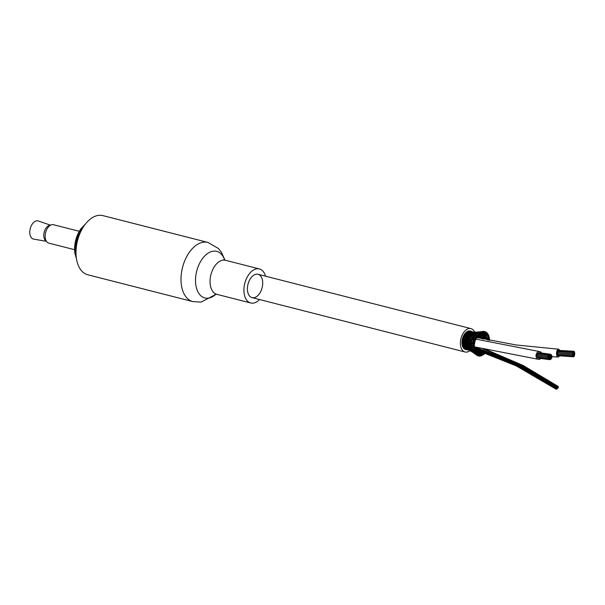 <?xml version="1.0" encoding="UTF-8"?>
<svg xmlns="http://www.w3.org/2000/svg" width="605" height="605" viewBox="0 0 605 605"><rect width="100%" height="100%" fill="white"/><g stroke="black" fill="none" stroke-linecap="round" stroke-linejoin="round"><path stroke-width="0.91" d="M84.148 225.31L85.071 224.5M83.293 226.172L84.76 224.909M82.469 227.094L84.337 225.499M81.675 228.077L83.815 226.255M80.911 229.121L81.078 228.433L83.225 227.155M80.193 230.218L80.344 229.431L82.598 228.191M81.312 230.52L79.512 231.329L79.641 230.497L81.94 229.333M80.715 231.723L78.884 232.433L79.512 231.329M78.975 231.602L81.282 230.573M80.132 233.001L78.287 233.583L78.884 232.433M78.347 232.759L80.594 231.995M79.565 234.354L77.735 234.778L78.287 233.583M77.765 233.961L79.928 233.477M79.028 235.753L77.221 236.003L77.735 234.778M77.221 235.194L79.316 234.99M78.521 237.198L76.759 237.251L77.221 236.003M76.714 236.464L78.748 236.525M78.053 238.68L76.336 238.536L76.759 237.251M76.26 237.757L78.234 238.083M77.629 240.185L75.965 239.83L76.336 238.536M75.852 239.081L77.773 239.648M77.251 241.705L75.64 241.145L75.965 239.83M75.496 240.412L77.364 241.221M76.918 243.233L75.36 242.461L75.64 241.145M75.194 241.766L77.009 242.787M76.638 244.753L75.141 243.785L75.36 242.461M74.937 243.119L76.706 244.352M76.412 246.258L74.975 245.108L75.141 243.785M74.733 244.473L76.457 245.902M76.23 247.74L74.854 246.424L74.975 245.108M74.589 245.827L76.268 247.437M76.101 249.177L74.498 247.165L74.854 246.424M74.498 247.165L76.124 248.942M76.018 250.553L74.46 248.496L74.793 247.732M74.46 248.496L76.026 250.425M74.475 249.804L75.98 251.862L74.475 249.804L74.778 249.018M75.98 253.23L74.551 251.083L74.823 250.288M76.018 254.508L74.68 252.338L74.899 251.612M76.094 255.673L74.861 253.555L75.028 252.905M76.185 256.686L75.217 254.176M76.275 257.526L75.466 255.401M76.366 258.169L75.776 256.588M76.427 258.585L76.139 257.738M46.434 241.312L33.676 239.126A9.37 5.649 -75.7 0 1 30.25 228.592A9.37 5.649 -75.7 0 1 38.304 220.991L50.555 225.189M50.374 225.279A8.266 4.984 104.3 0 0 49.913 225.31A8.266 4.984 104.3 0 0 44.112 232.517A8.266 4.984 104.3 0 0 46.328 241.138M79.467 231.352L53.512 224.735A9.491 5.725 104.3 0 0 52.174 224.652A9.491 5.725 104.3 0 0 45.383 233.59A9.491 5.725 104.3 0 0 48.816 243.127L74.521 249.684M207.923 242.423L102.903 215.622A30.53 18.415 104.3 0 0 77.508 240.654A30.53 18.415 104.3 0 0 87.801 274.783L192.821 301.585A30.53 18.415 104.3 0 1 182.529 267.448A30.53 18.415 104.3 0 1 207.923 242.423L218.413 248.496L221.475 252.323L224.909 260.089M265.512 276.183A17.568 10.595 104.3 0 0 259.409 268.938A17.568 10.595 104.3 0 0 244.798 283.337A17.568 10.595 104.3 0 0 250.72 302.976A17.568 10.595 104.3 0 0 253.2 303.128A17.568 10.595 104.3 0 0 259.553 299.543M253.782 297.743A12.055 7.275 104.3 0 0 262.404 286.392A12.055 7.275 104.3 0 0 258.04 274.277A12.055 7.275 104.3 0 0 248.02 284.161A12.055 7.275 104.3 0 0 252.081 297.637A12.055 7.275 104.3 0 0 253.782 297.743M466.561 348.76L466.75 349.44L465.079 348.888M465.177 348.888L466.054 348.941L464.33 348.253M465.018 348.858L466.296 348.669M466.417 349.327L465.873 348.397M475.235 351.513L475.961 351.921L475.5 352.496M480.998 356.073A0.658 0.393 -75.7 0 1 481.277 354.848A0.658 0.393 -75.7 0 1 480.998 356.073M479.969 355.014A0.658 0.393 -75.7 0 1 479.47 356.194A0.658 0.393 -75.7 0 1 479.969 355.014L476.241 352.102M477.398 352.965L481.066 354.81M468.073 349.289L466.75 349.44L467.733 349.69L465.979 348.926M466.773 349.448L468.489 350.053M465.812 348.132L465.911 348.881L467.022 349.055L463.702 347.391M464.232 348.177L465.555 348.026L464.232 348.177M467.544 348.881L467.665 349.66L466.75 348.571M465.911 348.881L467.279 348.767M476.468 353.04L479.825 354.961M469.435 349.758L469.586 350.552L468.837 350.045M469.117 349.607L467.665 349.66L468.799 350.023L466.947 349.032M468.542 350.076L470.055 350.734M465.177 347.285L465.185 348.079L466.591 348.004L465.185 348.079M463.574 347.262L464.935 347.157M464.738 347.217L463.906 346.219M466.841 348.14L466.871 348.964L468.119 349.251L466.311 348.155M464.905 348.23L465.298 348.177M468.663 349.115L468.716 349.97L470.085 350.514L468.043 349.221M470.72 350.416L470.849 351.187L468.762 350.008M473.541 352.828L470.047 350.499M478.139 355.127A0.658 0.393 -75.7 0 1 478.812 355.589A0.658 0.393 -75.7 0 1 478.139 355.127M476.377 353.252L478.638 354.772M478.147 355.921L477.443 355.385M464.685 346.234L464.595 347.058L466.031 347.036M463.059 346.136L464.443 346.09M464.337 345.016L464.383 346.12M466.273 347.179L466.205 348.041L464.723 347.217M465.85 346.03L465.85 347.111M468.005 348.246L467.96 349.138L469.435 349.592L465.82 347.088M465.918 348.185L467.718 348.064M469.964 349.614L469.987 350.446L471.832 351.339L469.367 349.554M472.482 351.437L472.581 352.186L476.029 354.553A0.658 0.393 -75.7 0 1 475.984 354.515L471.794 351.316M477.337 354.091L477.542 354.25A0.658 0.393 -75.7 0 0 477.05 355.438L476.831 355.271M462.704 344.835L464.141 344.858M465.616 345.878L464.156 345.833L463.506 345.107M465.578 344.737L465.54 345.909M467.219 346.967L465.684 346.899L464.942 346.06M467.491 347.164L467.347 348.072L469.004 348.223M467.136 345.909L467.052 347.051M471.212 350.219L468.777 348.344M469.344 348.586L469.268 349.448L471.197 350.212M471.726 350.446L471.726 351.248L470.304 349.766M475.984 354.515A0.658 0.393 -75.7 0 1 476.574 353.411A0.658 0.393 -75.7 0 1 476.029 354.553M471.726 351.248L475.175 353.358A0.658 0.393 -75.7 0 1 475.076 353.252L471.136 350.182M475.984 352.965L476.49 353.343M464.292 343.579L463.891 344.464L463.264 343.852M462.522 343.398L464.05 343.481M464.254 344.835L463.891 344.464L465.381 344.57M465.548 343.292L465.366 344.57M466.878 345.712L465.321 345.576L464.617 344.858M466.947 344.525L466.818 345.735M468.565 346.998L466.894 346.801L466.077 345.947M468.648 345.901L468.452 347.058M468.875 347.353L468.709 348.215L467.03 347.028M475.076 353.252A0.658 0.393 -75.7 0 1 475.757 352.276A0.658 0.393 -75.7 0 1 475.182 353.365M471.121 349.214L471.03 350.038L474.517 351.898M468.83 348.404L470.743 348.873M464.133 342.233L463.793 342.974L463.18 342.49M462.515 341.87L463.937 342.067L463.347 341.659M462.674 342.347L463.112 342.506M464.005 343.496L463.793 342.974L465.374 343.133M466.871 344.298L464.451 343.534M468.444 345.667L466.614 345.372L465.82 344.653M470.221 347.164L468.323 346.801L467.363 345.909M470.834 347.663L470.524 348.609L468.467 347.073M474.365 351.702A0.658 0.393 -75.7 0 1 475.122 350.885A0.658 0.393 -75.7 0 1 474.365 351.702L470.524 348.609L474.07 350.204M464.285 340.751L463.876 341.417L463.256 341.069M462.689 340.297L463.49 340.312M462.757 341.265A0.658 0.393 -75.7 0 1 462.946 341.137L462.817 340.88A0.658 0.393 -75.7 0 1 462.802 340.865M465.963 342.37L465.616 341.833L465.132 342.581L464.451 342.127M464.685 341.379L465.351 341.681L464.761 341.333M464.239 342.18L463.876 341.417M465.85 340.35L465.305 340.986L465.812 341.893M466.931 343.043L467.347 343.504L466.931 343.043L466.515 343.821L465.283 343.05L465.132 342.581L466.803 342.785M468.951 344.805L468.467 344.434L468.126 345.236L466.667 344.245L466.515 343.821L468.459 344.101L465.812 341.787M471.023 346.461L470.471 346.196L470.206 346.99L468.126 345.236L472.513 345.924M473.881 349.909A0.658 0.393 -75.7 0 1 474.683 349.274A0.658 0.393 -75.7 0 1 473.881 349.909L471.461 348.026M469.699 347.24L472.626 347.701M464.602 339.261L464.141 339.844L463.49 339.632L465.6 340.184L464.141 339.844L464.738 339.284M463.037 338.732L463.785 338.966M462.991 339.738A0.658 0.393 -75.7 0 1 463.112 339.677L463.135 339.413A0.658 0.393 -75.7 0 1 463.075 339.344M465.782 340.35L468.973 341.28M464.92 339.965L464.141 339.844M467.279 341.575L464.61 340.683M467.423 342.105L466.999 341.197M467.083 341.515L466.599 342.203L468.648 342.498L467.347 341.462M468.951 343.36L468.603 342.823L468.119 343.572L469.911 344.018L470.501 344.003L470.191 343.413L468.452 342.445M473.632 347.928A0.658 0.393 -75.7 0 1 474.456 347.504A0.658 0.393 -75.7 0 1 473.632 347.928L470.251 345.667M470.577 344.442L470.924 344.926L470.433 344.495L470.093 345.243L468.27 344.048M465.207 337.892L463.884 338.218M464.965 337.832L464.564 338.293L466.009 338.717L465.29 338.634M463.543 337.212L464.224 337.658M463.385 338.233A0.658 0.393 -75.7 0 1 463.445 338.21L463.596 337.998A0.658 0.393 -75.7 0 1 463.506 337.855M466.243 338.891L464.927 339.231L467.529 340.048M466.175 338.876L465.661 339.397L466.41 339.632L465.661 339.397M467.4 339.987L466.871 340.562L467.4 339.987M468.852 341.22L468.308 341.855L470.856 342.77M467.657 340.683L466.871 340.562L467.657 340.683M471.015 343.315L470.743 342.725L470.191 343.413L474.123 344.305A0.658 0.393 -75.7 0 1 473.866 343.663L470.705 342.725M473.624 345.826A0.658 0.393 -75.7 0 1 474.456 345.614A0.658 0.393 -75.7 0 1 473.624 345.826L470.35 343.95M465.789 337.371L465.147 336.811L465.676 336.471L464.413 336.864M464.194 335.783L465.517 336.32L464.784 336.44M466.856 338.308L466.168 337.855L466.72 337.461L465.389 337.832M465.147 336.811L466.674 337.416M468.036 339.292L467.317 338.944L467.884 338.498L466.463 338.838M466.168 337.855L471.59 339.299M469.268 339.639L468.686 340.146L467.287 339.836M467.317 338.944L469.314 339.677M469.2 339.624L468.686 340.146L474.335 341.5A0.658 0.393 -75.7 0 1 475.091 341.734A0.658 0.393 -75.7 0 1 474.335 341.5M470.645 342.218L471.446 342.755M473.866 343.663A0.658 0.393 -75.7 0 1 474.668 343.67A0.658 0.393 -75.7 0 1 474.116 344.305M471.839 340.925L470.501 341.56L474.479 343.05M470.501 341.56L468.807 340.849L468.686 340.146L469.442 340.381M464.973 334.505L466.41 335.261L465.071 335.624M466.311 335.17L465.865 335.457L467.294 336.077M467.249 336.032L465.994 336.524M467.393 336.161L466.833 336.41L468.376 337.03M466.402 336.198L465.865 335.457M465.51 336.456L465.979 336.516M468.565 337.961L467.922 337.409L468.504 337.106L466.856 337.318M466.553 337.446L467.007 337.446M467.423 337.068L466.833 336.41M467.922 337.409L469.828 338.119M467.718 338.482L468.187 338.429M469.783 338.097L469.238 338.49L469.783 338.097M471.628 339.329L469.117 339.624M469.919 338.936L469.238 338.49M471.499 339.269L471 339.738L475.273 340.275M474.91 340.993L473.435 340.335M471.726 340.078L471 339.738M467.12 335.17L466.697 334.255L467.226 334.194L465.835 334.527M465.858 333.4L467.181 334.141M468.104 335.949L467.62 335.117L468.179 335.011L466.712 335.344M466.697 334.255L468.028 334.89M469.208 336.743L468.671 335.994L469.253 335.843L467.688 336.168M467.62 335.117L469.185 335.775M468.671 335.994L470.478 336.66M470.539 337.59L469.949 336.932L470.508 336.683L468.285 337.053M469.949 336.932L472.218 337.658L469.624 338.074M469.51 338.036L470.35 338.074M472.21 337.658L471.688 337.998L475.545 339.004A0.658 0.393 -75.7 0 1 475.288 340.275A0.658 0.393 -75.7 0 1 475.038 339.405L471.431 339.269M475.038 339.405A0.658 0.393 -75.7 0 1 475.515 338.997M471.961 338.913L472.49 339.231M472.323 338.55L471.688 337.998M467.915 334.315L467.627 333.257L468.126 333.332L466.674 333.612M466.81 332.508L467.99 333.226M468.867 334.988L468.512 333.998L469.049 334.043L467.521 334.323M467.627 333.257L468.905 333.937M469.956 335.662L469.541 334.746L470.108 334.754L468.474 335.041M468.512 333.998L469.926 334.641M469.541 334.746L471.121 335.359M471.25 335.336L472.414 335.064M471.28 336.372L470.796 335.533L471.355 335.435L469.593 335.783M470.796 335.533L472.649 336.108M473.065 337.144L472.528 336.403L473.065 336.198L470.289 336.622M475.931 337.446A0.658 0.393 -75.7 0 1 476.521 338.097A0.658 0.393 -75.7 0 1 475.931 337.446L472.066 337.635M472.528 336.403L474.986 336.947M472.755 337.409L473.412 337.703M468.754 333.65L468.61 332.478L469.072 332.697L467.574 332.909M467.816 331.85L468.943 332.606M468.92 332.463L471.787 332.856M469.707 334.21L469.488 333.09L469.987 333.287L468.406 333.506M468.61 332.478L469.843 333.204M470.788 334.762L470.501 333.703L471.038 333.869L469.344 334.096M469.488 333.09L470.856 333.779M470.856 333.62L474.887 333.703M470.501 333.703L472.051 334.346M472.112 335.321L471.756 334.331L472.293 334.376L470.456 334.694M477.005 335.684A0.658 0.393 -75.7 0 1 477.489 336.516A0.658 0.393 -75.7 0 1 477.005 335.684L472.853 336.138M473.927 335.911L473.511 334.988L477.368 335.457M473.511 334.988L471.892 335.329M471.756 334.331L473.594 334.928M469.261 332.417L469.624 331.956L467.975 331.82M469.004 331.517L469.843 331.963M468.837 331.457L469.904 332.236M470.947 332.773L471.824 333.143M470.811 332.705L469.624 331.956L470.743 332.417M471.673 334.066L471.529 332.894L469.677 333.007M470.153 332.969L470.501 332.432M471.529 332.894L473.08 333.287M473.307 333.552L472.808 333.363L473.307 333.552M478.222 334.157A0.658 0.393 -75.7 0 1 478.578 335.155A0.658 0.393 -75.7 0 1 478.222 334.157L473.776 334.815M474.887 334.875L474.6 333.816L478.502 334.013M474.6 333.816L471.991 334.187M473.019 334.474L472.808 333.363M470.304 331.963L468.943 331.457M469.987 331.389L470.766 331.706M469.843 331.336L470.856 332.122M471.681 332.032L470.645 331.699L469.435 332.19M471.189 332.379L471.537 332.032L471.915 332.508L469.745 331.933M470.645 331.699L471.771 332.455M473.004 332.81L472.588 332.349L473.004 332.81L472.588 332.349L470.637 332.395M471.537 332.032L472.747 332.334M472.233 332.788L472.588 332.349L474.078 332.614M473.549 333.196L473.897 332.652L471.681 332.841M473.897 332.652L475.954 332.848M475.901 334.073L475.757 332.901L472.981 333.279M479.538 332.931A0.658 0.393 -75.7 0 1 479.599 334.126A0.658 0.393 -75.7 0 1 479.538 332.931L474.796 333.703M475.757 332.901L479.735 332.848M470.622 331.502A0.658 0.393 -75.7 0 1 470.803 331.487L471.098 331.601M471.272 331.903L469.896 331.343M469.888 350.696A12.055 7.275 -75.7 0 1 465.026 351.981A12.055 7.275 -75.7 0 1 460.473 341.212A12.055 7.275 -75.7 0 1 470.992 328.621A12.055 7.275 -75.7 0 1 474.645 332.092L471.628 331.714L470.335 332.205M472.278 332.047L470.705 331.699M471.681 331.721L472.089 331.858M473.707 332.084L471.197 332.425M473.337 332.304L471.613 332.024M472.679 331.926L473.186 332.069M473.647 332.084L475.099 332.213M474.675 332.538L472.679 332.334M475.016 332.221L477.05 332.266M476.589 332.735L476.952 332.281L477.36 332.637L474.01 332.614M481.036 332.001A0.658 0.393 -75.7 0 1 480.907 333.279A0.658 0.393 -75.7 0 1 481.036 332.001L474.948 332.924M480.922 332.032L475.893 332.848M473.677 332.077L476.143 332.084M477.874 332.16L475.061 332.213M481.89 332.818L482.208 332.765A0.658 0.393 -75.7 0 1 482.359 331.487L476.014 332.652M482.329 331.495L477.02 332.266M482.359 331.487A0.658 0.393 -75.7 0 1 482.238 332.765L481.277 332.916M483.622 331.336L483.077 331.427M483.713 331.321A0.658 0.393 -75.7 0 1 483.501 332.606A0.658 0.393 -75.7 0 1 483.713 331.321M481.958 332.81L483.501 332.606M479.984 333.574L480.514 333.234M485.036 331.532A0.658 0.393 -75.7 0 1 484.688 332.795A0.658 0.393 -75.7 0 1 485.036 331.532M484.809 332.803L480.037 333.574M483.554 332.606L481.247 332.977L484.688 332.795M486.261 332.115A0.658 0.393 -75.7 0 1 485.785 333.317A0.658 0.393 -75.7 0 1 486.261 332.115M485.966 333.355L480.854 334.149L480.718 333.597M481.799 333.325L485.785 333.317M479.644 334.119L481.391 333.945M480.574 334.157L478.812 334.557M479.175 335.48L477.163 335.775M478.147 335.321L479.568 335.404L479.024 335.435L479.697 334.459M487.343 333.052A0.658 0.393 -75.7 0 1 486.753 334.157A0.658 0.393 -75.7 0 1 487.343 333.052M484.839 334.444L481.603 334.973L482.238 333.93M482.654 333.922L486.753 334.157M481.603 334.973L479.561 334.474M481.383 335.049L479.024 335.435M482.994 337.575L479.848 337.734L477.905 337.144M477.814 337.098L475.969 337.197M476.43 336.304L478.086 337.038L477.595 336.304M479.841 336.728L477.557 336.872L478.336 336.146M477.337 335.957L480.03 336.622L479.508 336.501L480.264 335.684M488.25 334.315A0.658 0.393 -75.7 0 1 487.57 335.291A0.658 0.393 -75.7 0 1 488.25 334.315M485.543 335.669L482.215 336.04L482.934 335.14M483.592 334.868L487.57 335.291M482.215 336.04L479.205 335.578M479.508 336.501L482.518 336.229M477.799 338.104L478.615 337.575M479.848 337.734L480.317 337.998L479.848 337.734L480.65 337.106M488.961 335.866A0.658 0.393 -75.7 0 1 488.205 336.683A0.658 0.393 -75.7 0 1 488.961 335.866M488.5 336.917L482.669 337.295L483.448 336.569M488.205 336.683C486.496 336.856 485.157 336.683 484.189 336.176L484.741 336.569L482.435 336.229M479.712 336.72L483.13 337.522M480.06 338.044L483.357 339.072M489.445 337.658A0.658 0.393 -75.7 0 1 488.643 338.293A0.658 0.393 -75.7 0 1 489.445 337.658M488.953 338.618L482.941 338.717L483.758 338.187M488.643 338.293L482.896 337.567M488.893 340.222A0.658 0.393 -75.7 0 1 489.695 339.639A0.658 0.393 -75.7 0 1 489.468 340.335M487.554 339.942L488.87 340.063M485.323 352.934A0.658 0.393 -75.7 0 1 484.59 352.677M481.928 352.14L481.104 351.482M475.099 350.008L474.691 349.561L475.296 350.068L474.615 350.809M475.946 349.425L475.651 350.25M477.92 350.839L477.337 350.257M479.077 350.31L478.865 351.286M474.6 349.864L477.398 351.891M476.838 351.535L476.241 350.847M475.205 350.015L478.063 351.112L477.723 351.853M480.748 353.07L478.381 351.097M483.259 354.235A0.658 0.393 -75.7 0 1 484.083 354.023A0.658 0.393 -75.7 0 1 483.259 354.235M479.825 352.019L483.569 353.517M479.538 353.691L477.012 351.649L476.604 352.322M475.651 351.739L475.159 351.195M476.657 353.562L477.557 354.258A0.658 0.393 -75.7 0 1 477.065 355.453M541.588 353.017A3.925 3.04 97.8 0 0 539.599 351.565A3.925 3.04 97.8 0 0 536.053 355.044A3.925 3.04 97.8 0 0 538.541 359.347A3.925 3.04 97.8 0 0 540.84 358.478M559.345 355.959A3.925 1.724 -86.6 0 1 558.052 357.041A3.925 1.724 -86.6 0 1 556.547 353.532A3.925 1.724 -86.6 0 1 558.513 349.206A3.925 1.724 -86.6 0 1 559.67 350.439M478.661 352.776L482.329 354.326A0.658 0.393 -75.7 0 1 482.132 355.536A0.658 0.393 -75.7 0 1 482.329 354.326M475.137 350.945L477.262 351.687M470.728 331.472A9.234 5.566 -75.7 0 1 470.796 331.487L473.503 332.054M537.55 355.067A0.552 0.424 97.8 0 0 537.104 356.043A0.552 0.424 97.8 0 0 537.255 356.103A0.552 0.424 97.8 0 1 537.406 355.006A0.552 0.424 97.8 0 1 537.55 355.067M539.335 352.745A0.552 0.424 97.8 0 0 538.707 353.093A0.552 0.424 97.8 0 1 539.335 352.745M538.458 353.093A0.552 0.424 97.8 0 0 537.875 353.917A0.552 0.424 97.8 0 1 538.458 353.093M537.807 353.948A0.552 0.424 97.8 0 0 537.361 354.916A0.552 0.424 97.8 0 0 537.512 354.976A0.552 0.424 97.8 0 1 537.656 353.887A0.552 0.424 97.8 0 1 537.807 353.948M537.769 357.237A0.552 0.424 97.8 0 0 538.087 357.978A0.552 0.424 97.8 0 1 537.769 357.237M537.444 356.126A0.552 0.424 97.8 0 0 537.467 357.2A0.552 0.424 97.8 0 1 537.444 356.126M573.767 351.263L573.699 352.367L573.767 351.263L558.324 350.355L558.06 350.787L558.324 350.355L558.528 350.809M572.708 354.81L557.265 353.902L557.054 353.411L557.334 352.806L557.265 353.902L557.334 352.806L572.776 353.713L572.708 354.81L572.776 353.713M558.423 355.748L573.691 356.799L573.759 355.702L573.691 356.799M557.545 353.917L557.394 354.984L572.844 355.891L572.905 354.787L572.844 355.891M558.029 355.022L557.757 355.71L573.2 356.617L573.268 355.521L573.2 356.617M557.553 352.662L557.462 351.664L572.912 352.571L572.844 353.675L572.912 352.571M572.844 353.675L557.402 352.768L557.462 351.664M557.825 350.771L557.591 351.671L557.825 350.771L573.275 351.679L573.207 352.776L573.275 351.679M557.886 387.775L558.302 387.465L557.886 387.775M557.848 386.761L558.256 386.451L557.848 386.761M557.999 387.17L558.407 386.86L557.999 387.17M557.47 386.648L557.878 386.338L557.47 386.648M556.479 387.359L556.887 387.049L556.479 387.359M556.963 386.867L557.379 386.557L556.963 386.867M556.986 387.374L557.394 387.064L556.986 387.374M556.57 387.934L556.978 387.623L556.57 387.934M556.131 387.986L556.539 387.676L556.131 387.986M556.177 389.007L556.585 388.697L556.177 389.007M556.592 388.448L557.001 388.13L556.592 388.448M556.018 388.591L556.426 388.281L556.018 388.591M556.555 389.121L556.963 388.811L556.555 389.121M557.054 388.902L557.462 388.591L557.054 388.902M557.031 388.387L557.439 388.077L557.031 388.387M557.447 387.828L557.855 387.518L557.447 387.828M557.424 387.321L557.84 387.011L557.424 387.321M557.008 387.881L557.417 387.571L557.008 387.881M557.545 388.41L557.954 388.1L557.545 388.41M466.546 349.44A9.234 5.566 -75.7 0 1 466.258 349.38A9.234 5.566 -75.7 0 1 462.772 341.137A9.234 5.566 -75.7 0 1 470.826 331.495A9.234 5.566 -75.7 0 1 471.106 331.578M467.695 349.766A9.574 5.778 -75.7 0 1 466.175 349.713A9.574 5.778 -75.7 0 1 462.553 341.159A9.574 5.778 -75.7 0 1 470.909 331.154A9.574 5.778 -75.7 0 1 472.263 331.835M466.175 349.713L465.646 349.577A9.574 5.778 -75.7 0 1 462.023 341.023A9.574 5.778 -75.7 0 1 470.38 331.018L470.909 331.154M470.992 328.621L258.04 274.277A12.055 7.275 104.3 0 0 247.521 286.876A12.055 7.275 104.3 0 0 252.081 297.637L465.026 351.981M548.553 357.01A0.552 0.424 97.8 0 0 547.699 356.973A0.552 0.424 97.8 0 0 548.553 357.01M551.82 355.71A0.552 0.424 97.8 0 0 550.966 355.672A0.552 0.424 97.8 0 0 551.82 355.71M551.193 354.938A0.552 0.424 97.8 0 0 550.346 354.893A0.552 0.424 97.8 0 0 551.193 354.938M551.163 356.859A0.552 0.424 97.8 0 0 550.308 356.821A0.552 0.424 97.8 0 0 551.163 356.859M574.342 355.006L574.614 354.394L574.553 355.49L574.342 355.006M550.293 356.912A0.552 0.424 97.8 0 0 549.438 356.867A0.552 0.424 97.8 0 0 550.293 356.912M573.729 354.999L574.009 354.386L573.941 355.483L573.729 354.999M550.747 355.921A0.552 0.424 97.8 0 0 549.892 355.884A0.552 0.424 97.8 0 0 550.747 355.921M573.737 353.078L574.009 352.465L573.948 353.562L573.737 353.078M549.385 358.886A0.552 0.424 97.8 0 0 548.531 358.841A0.552 0.424 97.8 0 0 549.385 358.886M573.979 353.978L574.258 353.365L574.19 354.469L573.979 353.978M548.803 355.884A0.552 0.424 97.8 0 0 547.956 355.846A0.552 0.424 97.8 0 0 548.803 355.884M549.461 355.037A0.552 0.424 97.8 0 0 548.606 354.999A0.552 0.424 97.8 0 0 549.461 355.037M573.237 355.112L573.517 354.5L573.449 355.596L573.237 355.112M551.125 358.788A0.552 0.424 97.8 0 0 550.27 358.742A0.552 0.424 97.8 0 0 551.125 358.788M550.709 357.85A0.552 0.424 97.8 0 0 549.854 357.805A0.552 0.424 97.8 0 0 550.709 357.85M573.986 352.065L574.258 351.445L574.198 352.549L573.986 352.065M551.775 357.933A0.552 0.424 97.8 0 0 550.921 357.895A0.552 0.424 97.8 0 0 551.775 357.933M574.342 352.791L574.621 352.171L574.553 353.275L574.342 352.791M549.423 356.958A0.552 0.424 97.8 0 0 548.569 356.92A0.552 0.424 97.8 0 0 549.423 356.958M573.979 355.899L574.251 355.286L574.19 356.39L573.979 355.899M549.877 355.974A0.552 0.424 97.8 0 0 549.022 355.937A0.552 0.424 97.8 0 0 549.877 355.974M573.245 353.191L573.517 352.579L573.449 353.683L573.245 353.191M549.839 357.895A0.552 0.424 97.8 0 0 548.985 357.857A0.552 0.424 97.8 0 0 549.839 357.895M573.487 354.099L573.759 353.479L573.699 354.583L573.487 354.099M548.765 358.107A0.552 0.424 97.8 0 0 547.911 358.069A0.552 0.424 97.8 0 0 548.765 358.107M572.995 354.212L573.268 353.6L573.207 354.696L572.995 354.212M550.331 354.689A0.552 0.424 97.8 0 0 549.484 354.651A0.552 0.424 97.8 0 0 550.331 354.689M552.032 356.814A0.552 0.424 97.8 0 0 551.178 356.768A0.552 0.424 97.8 0 0 552.032 356.814M550.247 359.136A0.552 0.424 97.8 0 0 549.4 359.09A0.552 0.424 97.8 0 0 550.247 359.136M574.47 353.865L574.75 353.252L574.682 354.349L574.47 353.865M224.689 259.984A24.049 14.505 104.3 0 0 198.697 265.262A24.049 14.505 104.3 0 0 208.226 298.159A24.049 14.505 104.3 0 0 215.955 294.204M224.342 260.105L223.948 259.5L225.521 260.294A17.568 10.595 104.3 0 0 210.918 274.693A17.568 10.595 104.3 0 0 216.84 294.332L215.07 294.28L215.713 293.932M216.197 294.219L201.087 302.099L192.821 301.585M216.84 294.332L250.72 302.976M225.521 260.294L259.409 268.938M480.801 356.043L480.113 355.627M476.097 351.944L479.084 353.539M479.478 356.201L478.759 355.717M475.802 352.382L478.389 353.97M470.864 351.202L467.703 349.675M477.405 355.415L478.215 355.997M475.817 352.791L477.791 354.144M463.211 346.34L464.118 346.854M477.05 355.438L472.603 352.208M462.87 345.122L463.581 345.591M464.307 346.075L465.154 346.642M475.81 352.806L476.536 353.373M462.689 343.776L463.233 344.185M464.05 344.789L464.7 345.274M465.472 345.856L466.296 346.476M475.016 351.656L475.674 352.178M463.952 343.398L464.436 343.799M465.29 344.495L465.918 345.001M466.765 345.689L467.597 346.37M474.343 350.182L475.001 350.703M472.104 348.699L470.357 347.308M473.473 348.193L474.532 349.002M468.315 342.475L468.799 342.884M472.278 345.667L474.29 347.119M470.766 344.495L469.964 343.852M472.535 343.988L474.267 345.115M471.129 341.023L470.592 340.638M472.361 335.881L472.989 336.153M476.377 337.136L474.623 336.713M473.889 334.815L473.087 334.565M476.097 332.084L478.162 331.979M480.022 333.612L483.826 333.506M481.066 334.202L479.644 334.459M483.599 334.784L486.987 334.247M481.867 335.094L480.627 335.321M484.666 335.881L487.842 335.442M479.689 338.157L480.196 338.051M480.491 338.24L481.141 338.135M484.734 353.532L482.949 352.806M482.389 354.175L483.471 354.689M478.321 351.066L480.627 351.966M481.285 354.855L478.517 352.685M476.143 351.974L474.955 351.029M475.583 352.36L478.721 354.817M473.67 346.688L538.541 359.347M475.681 339.095L539.599 351.565M471.983 347.709L473.851 348.344M472.18 345.962L473.874 346.355M470.63 344.442L471.439 344.525M468.633 344.381L469.056 344.374M468.61 342.823L469.004 342.793M472.913 342.188L474.592 342.256M468.777 341.22L469.215 341.159M470.198 342.309L470.811 342.264M468.603 340.97L469.011 340.895M473.949 338.634L476.143 338.414M471.076 339.057L471.945 338.913M469.011 339.45L469.525 339.344M475.53 336.962L477.179 336.735M471.635 337.613L472.747 337.409M477.33 335.457L478.336 335.291M468.988 335.73L469.881 335.556M467.173 336.1L467.831 335.964M478.782 334.27L479.591 334.126M469.805 334.565L470.97 334.368M467.915 334.89L468.784 334.746M465.109 335.374L464.542 335.473M466.19 335.193L466.878 335.072M480.06 333.423L480.907 333.279M468.762 333.854L469.866 333.71M466.016 334.194L465.283 334.278M466.977 334.073L467.862 333.968M467.037 333.196L466.115 333.249M467.854 333.143L468.951 333.068M478.154 331.979L480.778 331.706M482.48 331.495L483.675 331.328M481.489 332.886L482.949 332.69M468.141 332.425L467.022 332.425M484.008 331.631L484.938 331.525M481.119 333.158L483.387 332.962M485.27 332.145L486.102 332.077M486.344 332.992L487.138 332.962M481.005 334.21L484.212 334.3M487.176 334.149L488.016 334.164M481.792 335.094L484.522 335.329M478.547 334.648L480.378 334.92M487.191 335.525L488.696 335.631M487.086 337.053L489.173 337.333M558.513 349.206L516.156 344.986L476.634 337.469M558.052 357.041L552.017 356.655M487.002 338.732L489.422 339.208M482.805 337.598L483.478 337.809M479.984 352.36L482.608 354.333M477.489 350.371L478.396 351.104M481.406 351.702L483.917 353.479M482.147 355.536L481.436 355.15M477.209 351.649L479.841 352.874M476.006 351.142L475.054 350.764M467.65 349.72L465.918 349.289M486.382 349.682L523.038 365.428L558.256 386.444M486.254 349.652L522.78 365.375L557.878 386.338M475.144 347.043L516.897 363.635L556.887 387.041M474.464 347.557L516.36 364.149L556.502 387.616M482.82 348.866L520.86 364.875L557.371 386.557M474.456 347.595L516.383 364.195L556.539 387.676M474.199 348.238L516.057 364.8L556.154 388.251M476.059 349.856L516.322 365.934L556.199 389.265M474.524 348.994L516.163 365.518L556.04 388.856M548.198 356.481L537.406 355.006M548.047 357.578L537.255 356.103M551.314 356.277L550.686 356.194M550.845 354.409L550.232 354.326M550.391 355.392L549.416 355.264M573.457 352.435L574.009 352.465M548.879 359.446L538.087 357.978M548.448 355.354L537.656 353.887M548.304 356.451L537.512 354.976M549.106 354.507L538.306 353.033M550.618 359.347L550.225 359.294M550.202 358.41L549.658 358.334M551.42 357.404L550.936 357.343M549.068 356.436L548.584 356.368M548.917 357.525L548.372 357.449M548.259 358.674L537.467 357.2M549.975 354.159L539.184 352.685M549.832 355.256L549.431 355.195M551.526 357.373L550.981 357.298M549.892 358.606L549.287 358.523M549.748 359.695L538.949 358.221"/></g></svg>
